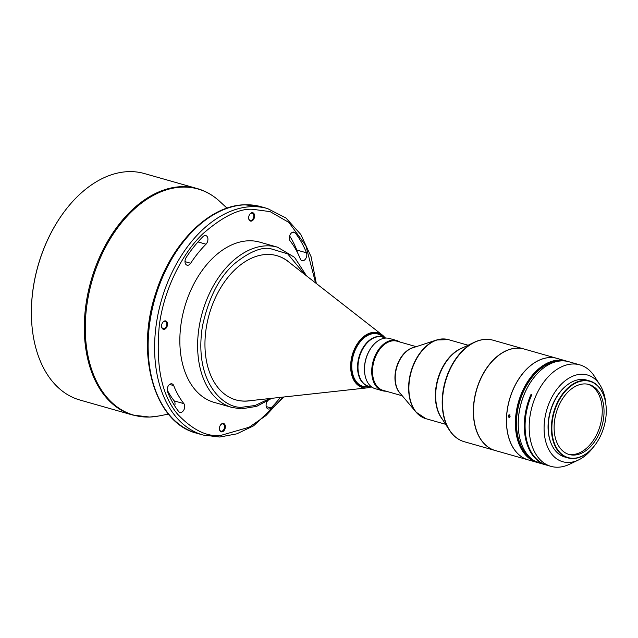 <?xml version="1.0" encoding="UTF-8"?>
<svg xmlns="http://www.w3.org/2000/svg" width="638" height="638" viewBox="0 0 638 638"><rect width="100%" height="100%" fill="white"/><g stroke="black" fill="none" stroke-linecap="round" stroke-linejoin="round"><path stroke-width="0.96" d="M31.916 325.228A117.185 76.672 -74.1 0 1 31.9 325.077A117.185 76.672 -74.1 0 1 64.031 212.023A117.185 76.672 -74.1 0 1 64.119 211.904M79.989 400.05A117.735 77.031 -74.1 0 1 31.924 325.372A117.735 77.031 -74.1 0 1 64.207 211.784A117.735 77.031 -74.1 0 1 128.15 171.646A117.735 77.031 -74.1 0 1 144.363 173.544L197.286 188.585A117.735 77.031 105.9 0 0 181.08 186.687A117.735 77.031 105.9 0 0 88.028 292.81A117.735 77.031 105.9 0 0 132.911 415.091L79.989 400.05M248.668 218.172A3.78 2.472 105.9 0 0 250.192 220.421A3.78 2.472 105.9 0 0 250.718 220.485A3.78 2.472 105.9 0 0 253.701 217.079A3.78 2.472 105.9 0 0 252.257 213.156A3.78 2.472 105.9 0 0 251.739 213.092A3.78 2.472 105.9 0 0 249.777 214.272M219.424 428.919A3.78 2.472 105.9 0 0 220.947 431.168A3.78 2.472 105.9 0 0 221.474 431.232A3.78 2.472 105.9 0 0 224.456 427.827A3.78 2.472 105.9 0 0 223.013 423.903A3.78 2.472 105.9 0 0 222.495 423.847A3.78 2.472 105.9 0 0 220.533 425.02M161.581 326.369A3.78 2.472 105.9 0 0 163.105 328.626A3.78 2.472 105.9 0 0 163.623 328.69A3.78 2.472 105.9 0 0 166.606 325.284A3.78 2.472 105.9 0 0 165.17 321.361A3.78 2.472 105.9 0 0 164.652 321.297A3.78 2.472 105.9 0 0 162.69 322.469M197.987 241.922L206.002 244.202A5 3.27 105.9 0 0 207.924 239.194A5 3.27 105.9 0 0 205.859 235.589A5 3.27 105.9 0 0 205.173 235.51A5 3.27 105.9 0 0 202.988 236.602A112.743 73.761 105.9 0 0 186.16 257.505A5 3.27 105.9 0 0 187.054 265.185A5 3.27 105.9 0 0 190.674 263.247L184.988 261.628M293.4 232.065A5 3.27 105.9 0 0 289.756 235.51A5 3.27 105.9 0 0 290.138 240.917A102.742 67.221 105.9 0 1 300.323 258.964A5 3.27 105.9 0 0 302.037 260.695A5 3.27 105.9 0 0 305.881 258.39A5 3.27 105.9 0 0 306.479 252.808A112.743 73.761 105.9 0 0 295.306 232.998A5 3.27 105.9 0 0 294.094 232.152A5 3.27 105.9 0 0 293.4 232.065M169.612 384.435L173.696 385.591A5 3.27 105.9 0 0 171.981 383.861A5 3.27 105.9 0 0 171.295 383.781A5 3.27 105.9 0 0 167.898 386.628A5 3.27 105.9 0 0 167.539 391.748A112.743 73.761 105.9 0 0 178.712 411.558A5 3.27 105.9 0 0 179.924 412.411A5 3.27 105.9 0 0 184.063 409.532A5 3.27 105.9 0 0 183.88 403.639L174.182 400.887A5 3.27 -74.1 0 1 174.7 405.888M251.045 221.139A4.33 2.831 105.9 0 0 254.546 216.792A4.33 2.831 105.9 0 0 252.217 212.669A4.33 2.831 105.9 0 0 249.865 214.145A4.33 2.831 105.9 0 0 248.676 218.324A4.33 2.831 105.9 0 0 251.045 221.139M221.801 431.894A4.33 2.831 105.9 0 0 225.302 427.54A4.33 2.831 105.9 0 0 222.973 423.417A4.33 2.831 105.9 0 0 220.62 424.892A4.33 2.831 105.9 0 0 219.432 429.071A4.33 2.831 105.9 0 0 221.801 431.894M163.95 329.344A4.33 2.831 105.9 0 0 167.459 324.997A4.33 2.831 105.9 0 0 165.13 320.874A4.33 2.831 105.9 0 0 162.778 322.349A4.33 2.831 105.9 0 0 161.589 326.528A4.33 2.831 105.9 0 0 163.95 329.344M373.756 344.568A25.544 16.716 105.9 0 0 364.729 364.45A25.544 16.716 105.9 0 0 365.04 375.24M384.052 337.51L381.412 335.692A27.211 17.808 105.9 0 0 377.887 334.025A27.211 17.808 105.9 0 0 373.924 333.602A27.211 17.808 105.9 0 0 352.104 361.236A27.211 17.808 105.9 0 0 363.014 386.381A27.211 17.808 105.9 0 0 366.882 386.811A27.211 17.808 105.9 0 0 366.978 386.811M377.887 334.025L377.887 334.025A27.211 17.808 105.9 0 0 352.104 361.236A27.211 17.808 105.9 0 0 363.006 386.381L363.006 386.381M385.009 337.781A28.439 18.606 105.9 0 0 382.274 334.99L288.089 261.468A74.973 49.054 105.9 0 0 281.605 257.465A74.973 49.054 105.9 0 0 276.772 255.639M290.362 263.239A74.973 49.054 105.9 0 0 276.9 255.671A74.973 49.054 105.9 0 0 206.473 326.512A74.973 49.054 105.9 0 0 235.908 399.906A74.973 49.054 105.9 0 0 251.34 400.552M306.543 275.879L294.549 257.337L277.562 247.201L259.786 242.145A83.307 54.501 105.9 0 0 248.318 240.805A83.307 54.501 105.9 0 0 182.476 315.89A83.307 54.501 105.9 0 0 214.232 402.411L232.009 407.459L241.324 408.87L256.659 406.358L271.748 398.319M364.601 372.002A25.544 16.716 -74.1 0 1 364.585 371.858A25.544 16.716 -74.1 0 1 368.995 351.299A25.544 16.716 -74.1 0 1 371.587 347.208A25.544 16.716 -74.1 0 1 371.675 347.088M386.022 391.19A26.102 17.074 -74.1 0 1 382.497 390.759L375.264 388.709A26.102 17.074 -74.1 0 1 364.609 372.153A26.102 17.074 -74.1 0 1 369.115 351.147A26.102 17.074 -74.1 0 1 371.771 346.968A26.102 17.074 -74.1 0 1 389.539 338.491L396.764 340.548A26.102 17.074 -74.1 0 1 399.986 342.04M382.497 390.759A26.102 17.074 -74.1 0 1 376.348 353.197A26.102 17.074 -74.1 0 1 396.764 340.548M416.255 346.665L397.019 341.194A25.544 16.716 105.9 0 0 377.034 353.58A25.544 16.716 105.9 0 0 378.278 387.593A25.544 16.716 105.9 0 0 383.055 390.344L402.291 395.807M524.045 349.01A52.763 34.516 105.9 0 0 523.965 348.986A52.763 34.516 105.9 0 0 482.695 374.562A52.763 34.516 105.9 0 0 485.255 444.798A52.763 34.516 105.9 0 0 495.112 450.484A52.763 34.516 105.9 0 0 495.192 450.508M528.248 459.902A52.763 34.516 -74.1 0 1 528.208 459.886L495.271 450.532A52.763 34.516 -74.1 0 1 488.58 447.382A52.763 34.516 -74.1 0 1 473.739 417.069A52.651 34.444 -74.1 0 1 473.731 417.005A52.651 34.444 -74.1 0 1 482.83 374.634A52.651 34.444 -74.1 0 1 488.166 366.212A52.651 34.444 -74.1 0 1 488.19 366.188A52.763 34.516 -74.1 0 1 524.125 349.026L557.054 358.389A52.763 34.516 -74.1 0 1 557.094 358.397M473.731 417.005L473.739 417.069A52.763 34.516 -74.1 0 1 480.294 379.817A52.763 34.516 -74.1 0 1 488.206 366.164L488.166 366.212M528.208 459.886A52.763 34.516 -74.1 0 1 513.231 389.18A52.763 34.516 -74.1 0 1 557.054 358.389M509.236 414.867C507.912 415.37 507.848 416.239 509.044 417.451C510.344 416.949 510.408 416.088 509.236 414.867L508.909 414.844M538.608 462.789A52.763 34.516 -74.1 0 1 537.18 462.438A52.763 34.516 -74.1 0 1 522.283 391.533A52.763 34.516 -74.1 0 1 566.026 360.941A52.763 34.516 -74.1 0 1 567.429 361.387M537.18 462.438L528.288 459.91A52.763 34.516 -74.1 0 1 513.399 389.013A52.763 34.516 -74.1 0 1 557.134 358.412L566.026 360.941M534.269 460.716A52.204 34.157 -74.1 0 1 523 391.86A52.204 34.157 -74.1 0 1 562.644 360.869M509.73 417.332C508.526 416.12 508.59 415.258 509.921 414.748M588.108 384.275A36.374 23.797 -74.1 0 1 598.707 429.9A36.374 23.797 -74.1 0 1 572.334 454.559A36.374 23.797 -74.1 0 1 568.235 454.2M600.51 430.411A36.374 23.797 105.9 0 0 589.018 384.507A36.374 23.797 105.9 0 0 557.636 408.583A36.374 23.797 105.9 0 0 569.128 454.487A36.374 23.797 105.9 0 0 600.51 430.411M602.439 431.392A39.652 25.943 -74.1 0 1 595.23 444.758A39.652 25.943 -74.1 0 1 560.802 453.347A39.652 25.943 -74.1 0 1 555.706 407.594A39.652 25.943 -74.1 0 1 584.775 380.703A39.652 25.943 -74.1 0 1 606.1 406.502A39.652 25.943 -74.1 0 1 602.439 431.392M606.092 406.414A39.987 26.166 105.9 0 0 606.084 406.326A39.987 26.166 105.9 0 0 589.759 380.966A39.987 26.166 105.9 0 0 555.267 407.427A39.987 26.166 105.9 0 0 567.9 457.893A39.987 26.166 105.9 0 0 595.118 444.901A39.987 26.166 105.9 0 0 595.174 444.83M589.759 380.966L586.609 380.065A39.987 26.166 105.9 0 0 552.109 406.534A39.987 26.166 105.9 0 0 564.75 456.991L567.9 457.893M605.773 403.615A45.099 29.508 105.9 0 0 599.887 384.794L594.457 376.348A52.763 34.516 105.9 0 0 583.914 366.467A52.763 34.516 105.9 0 0 579.798 364.856A52.763 34.516 105.9 0 0 534.285 399.771A52.763 34.516 105.9 0 0 546.838 464.735A52.763 34.516 105.9 0 0 550.953 466.354A52.763 34.516 105.9 0 0 569.471 464.281L578.53 459.958A45.099 29.508 105.9 0 0 593.428 447.047M550.953 466.354L546.87 465.19A52.763 34.516 -74.1 0 1 530.202 398.614A52.763 34.516 -74.1 0 1 531.877 394.531L531.063 394.3A52.763 34.516 105.9 0 0 529.396 398.383A52.763 34.516 105.9 0 0 541.622 463.18L541.694 462.997M579.798 364.856L568.849 361.738A52.763 34.516 105.9 0 0 532.937 378.876A52.763 34.516 105.9 0 0 523.335 396.661A52.763 34.516 105.9 0 0 518.471 429.781A52.763 34.516 105.9 0 0 535.561 461.457L541.622 463.18M536.008 461.154L536.215 461.784A52.763 34.516 105.9 0 0 540.003 463.244L540.41 463.355A52.763 34.516 105.9 0 0 540.45 463.363M518.455 429.629A52.204 34.157 -74.1 0 1 518.447 429.478A52.204 34.157 -74.1 0 1 523.256 396.708A52.204 34.157 -74.1 0 1 532.754 379.116A52.204 34.157 -74.1 0 1 532.85 378.996M599.887 384.794A45.099 29.508 105.9 0 0 590.884 376.348A45.099 29.508 105.9 0 0 548.457 404.811A45.099 29.508 105.9 0 0 559.183 460.341A45.099 29.508 105.9 0 0 578.53 459.958M558.449 361.212A51.758 33.862 105.9 0 0 519.428 402.546A51.758 33.862 105.9 0 0 530.88 458.22M531.821 394.651L531.661 394.603A51.758 33.862 105.9 0 0 526.294 438.465M567.413 384.818A39.317 25.727 105.9 0 0 550.913 442.86M536.215 461.784L542.276 463.507A52.763 34.516 105.9 0 0 546.064 464.966L545.259 464.735A52.763 34.516 -74.1 0 1 545.219 464.719L540.37 463.347A52.763 34.516 105.9 0 0 540.41 463.355M546.064 464.966A52.763 34.516 105.9 0 0 546.471 465.078M531.063 394.3L531.661 394.603M235.781 399.874A74.973 49.054 105.9 0 0 248.469 400.863L367.241 387.864A28.439 18.606 105.9 0 0 371.045 386.931M206.002 244.202A102.742 67.221 105.9 0 0 190.674 263.247M267.25 401.318A5 3.27 105.9 0 0 268.159 408.966A5 3.27 105.9 0 0 271.03 407.953A112.743 73.761 105.9 0 0 280.441 397.362M173.696 385.591A102.742 67.221 105.9 0 0 183.88 403.639M167.188 389.882A102.742 67.221 105.9 0 0 174.182 400.887M289.62 235.916A112.743 73.761 -74.1 0 1 296.79 250.048A5 3.27 -74.1 0 1 297.133 251.922M168.472 414.102L158.726 416A117.536 76.903 -74.1 0 1 149.978 417.029A117.536 76.903 -74.1 0 1 86.872 305.163A117.536 76.903 -74.1 0 1 181.878 187.117A117.536 76.903 -74.1 0 1 219.719 201.393L227.008 208.132M386.014 338.068L382.497 337.071A25.544 16.716 105.9 0 0 378.773 336.665A25.544 16.716 105.9 0 0 358.285 362.615A25.544 16.716 105.9 0 0 368.525 386.213L372.05 387.218M383.263 337.287A25.616 16.755 105.9 0 0 378.39 336.489A25.616 16.755 105.9 0 0 358.149 360.614A25.616 16.755 105.9 0 0 369.29 386.429M385.025 337.789L382.274 334.99A28.439 18.606 105.9 0 0 379.817 333.467A28.439 18.606 105.9 0 0 353.197 352.12A28.439 18.606 105.9 0 0 360.502 386.772A28.439 18.606 105.9 0 0 367.241 387.864L371.061 386.931M277.562 247.201A83.307 54.501 105.9 0 0 268.558 245.837A83.307 54.501 105.9 0 0 266.094 245.853A83.307 54.501 105.9 0 0 200.252 320.938A83.307 54.501 105.9 0 0 232.009 407.459M251.372 206.664A117.735 77.031 105.9 0 0 158.32 312.787A117.735 77.031 105.9 0 0 203.203 435.068L196.743 433.234A117.735 77.031 -74.1 0 1 151.86 310.945A117.735 77.031 -74.1 0 1 244.904 204.83A117.735 77.031 -74.1 0 1 261.117 206.728L267.577 208.57A117.735 77.031 105.9 0 0 251.372 206.664M414.046 347.383A25.544 16.716 105.9 0 0 399.484 359.96A25.544 16.716 105.9 0 0 400.72 393.973A25.544 16.716 105.9 0 0 400.792 394.029M442.987 338.938A40.991 26.82 105.9 0 0 436.599 340.006L412.722 347.822A25.648 16.779 105.9 0 0 399.771 360.007A25.648 16.779 105.9 0 0 399.89 392.968L416.096 412.172A40.991 26.82 105.9 0 0 420.96 416.439M448.331 339.615L436.599 340.006A40.991 26.82 105.9 0 0 415.896 359.489A40.991 26.82 105.9 0 0 416.096 412.172L425.865 418.68A41.095 26.892 -74.1 0 1 416.183 359.537A41.095 26.892 -74.1 0 1 448.331 339.615L468.093 345.23M462.949 347.686A41.095 26.892 105.9 0 0 442.652 367.057A41.095 26.892 105.9 0 0 442.541 419.501M484.816 339.424A52.611 34.42 105.9 0 0 474.209 342.311L460.772 348.723A41.247 26.987 105.9 0 0 442.979 367.097A41.247 26.987 105.9 0 0 441.233 417.467L449.288 429.988A52.611 34.42 105.9 0 0 456.792 438.019M493.118 340.214C487.017 338.539 480.709 339.241 474.209 342.311A52.611 34.42 105.9 0 0 451.513 365.749A52.611 34.42 105.9 0 0 449.288 429.988C453.203 436.025 458.196 439.933 464.265 441.719A52.763 34.516 -74.1 0 1 454.408 436.033A52.763 34.516 -74.1 0 1 451.848 365.789A52.763 34.516 -74.1 0 1 493.118 340.214L523.965 348.986M283.176 397.067L265.926 415.601L249.211 427.213L221.33 435.26C207.621 437.293 193.123 430.371 177.85 414.485C161.717 395.6 155.536 365.877 159.309 325.308C164.325 286.972 183.84 251.707 202.932 233.715C222.806 216.457 239.394 208.315 252.688 209.296L270.113 211.625L288.942 222.479L305.905 245.805L315.611 282.953M269.834 398.527L255.112 405.497L242.998 407.108C226.665 409.891 193.218 385.137 202.406 326.409C208.522 297.914 219.297 276.948 234.728 263.502C248.908 252.185 260.599 247.169 269.81 248.469L287.666 253.852L305.028 274.691M370.534 386.787L360.972 386.357C355.725 385.113 347.024 371.818 353.803 352.351C361.044 333.1 375.439 330.699 379.921 334.049L384.507 337.638M271.03 407.953L266.245 406.589M306.479 252.808L296.79 250.048M295.306 232.998L292.611 232.232M370.08 386.66L366.882 386.811M425.865 418.68L445.619 424.294M464.265 441.719L495.112 450.484M203.203 435.068L219.799 437.022L236.77 433.856L253.589 425.841L284.07 396.972M316.32 283.503L311.137 256.827L300.817 234.489L285.976 218.005L267.577 208.57M196.743 433.234C154.061 422.803 134.801 353.372 156.174 291.917C171.646 243.078 209.36 205.436 244.521 204.782L261.117 206.728M132.911 415.091L149.699 417.061L158.726 416M197.286 188.585C205.564 190.961 213.044 195.228 219.719 201.393"/></g></svg>
